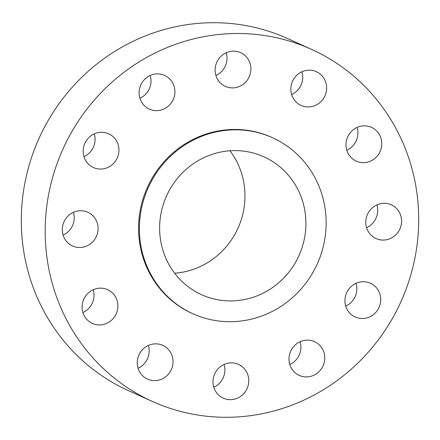<?xml version="1.0" encoding="UTF-8"?>
<svg xmlns="http://www.w3.org/2000/svg" width="440" height="440" viewBox="0 0 440 440"><rect width="100%" height="100%" fill="white"/><g stroke="black" fill="none" stroke-linecap="round" stroke-linejoin="round"><path stroke-width="0.66" d="M392.739 205.546A18.513 17.771 114.3 0 0 391.303 204.815A18.513 17.771 114.3 0 0 367.851 213.615A18.513 17.771 114.3 0 0 374.622 237.831A18.513 17.771 114.3 0 0 376.063 238.563A18.513 17.771 114.3 0 0 399.514 229.763A18.513 17.771 114.3 0 0 392.739 205.546M371.877 283.982A18.513 17.771 114.3 0 0 370.442 283.25A18.513 17.771 114.3 0 0 346.99 292.045A18.513 17.771 114.3 0 0 353.766 316.261A18.513 17.771 114.3 0 0 355.201 316.993A18.513 17.771 114.3 0 0 378.653 308.193A18.513 17.771 114.3 0 0 371.877 283.982M315.948 342.386A18.513 17.771 114.3 0 0 314.512 341.655A18.513 17.771 114.3 0 0 291.06 350.455A18.513 17.771 114.3 0 0 297.831 374.671A18.513 17.771 114.3 0 0 299.272 375.403A18.513 17.771 114.3 0 0 322.724 366.603A18.513 17.771 114.3 0 0 315.948 342.386M239.938 365.123A18.513 17.771 114.3 0 0 238.497 364.392A18.513 17.771 114.3 0 0 215.045 373.192A18.513 17.771 114.3 0 0 221.821 397.403A18.513 17.771 114.3 0 0 223.256 398.134A18.513 17.771 114.3 0 0 246.708 389.334A18.513 17.771 114.3 0 0 239.938 365.123M164.208 346.093A18.513 17.771 114.3 0 0 162.773 345.361A18.513 17.771 114.3 0 0 139.321 354.161A18.513 17.771 114.3 0 0 146.091 378.373A18.513 17.771 114.3 0 0 147.532 379.104A18.513 17.771 114.3 0 0 170.984 370.304A18.513 17.771 114.3 0 0 164.208 346.093M109.059 290.4A18.513 17.771 114.3 0 0 107.618 289.663A18.513 17.771 114.3 0 0 84.167 298.463A18.513 17.771 114.3 0 0 90.943 322.68A18.513 17.771 114.3 0 0 92.378 323.411A18.513 17.771 114.3 0 0 115.83 314.611A18.513 17.771 114.3 0 0 109.059 290.4M89.26 212.96A18.513 17.771 114.3 0 0 87.824 212.229A18.513 17.771 114.3 0 0 64.372 221.029A18.513 17.771 114.3 0 0 71.142 245.24A18.513 17.771 114.3 0 0 72.584 245.971A18.513 17.771 114.3 0 0 96.036 237.171A18.513 17.771 114.3 0 0 89.26 212.96M110.121 134.53A18.513 17.771 114.3 0 0 108.686 133.793A18.513 17.771 114.3 0 0 85.234 142.593A18.513 17.771 114.3 0 0 92.004 166.81A18.513 17.771 114.3 0 0 93.439 167.541A18.513 17.771 114.3 0 0 116.897 158.741A18.513 17.771 114.3 0 0 110.121 134.53M166.051 76.12A18.513 17.771 114.3 0 0 164.615 75.389A18.513 17.771 114.3 0 0 141.163 84.189A18.513 17.771 114.3 0 0 147.934 108.4A18.513 17.771 114.3 0 0 149.375 109.131A18.513 17.771 114.3 0 0 172.827 100.331A18.513 17.771 114.3 0 0 166.051 76.12M242.061 53.383A18.513 17.771 114.3 0 0 240.625 52.652A18.513 17.771 114.3 0 0 217.173 61.452A18.513 17.771 114.3 0 0 223.949 85.663A18.513 17.771 114.3 0 0 225.385 86.394A18.513 17.771 114.3 0 0 248.837 77.594A18.513 17.771 114.3 0 0 242.061 53.383M372.944 128.112A18.513 17.771 114.3 0 0 371.503 127.375A18.513 17.771 114.3 0 0 348.051 136.175A18.513 17.771 114.3 0 0 354.827 160.391A18.513 17.771 114.3 0 0 356.263 161.123A18.513 17.771 114.3 0 0 379.715 152.323A18.513 17.771 114.3 0 0 372.944 128.112M317.79 72.413A18.513 17.771 114.3 0 0 316.355 71.682A18.513 17.771 114.3 0 0 292.902 80.482A18.513 17.771 114.3 0 0 299.673 104.693A18.513 17.771 114.3 0 0 301.114 105.424A18.513 17.771 114.3 0 0 324.566 96.624A18.513 17.771 114.3 0 0 317.79 72.413M311.465 49.335L287.584 38.544A193.188 185.422 114.3 0 0 42.856 130.372A193.188 185.422 114.3 0 0 113.547 383.026A193.188 185.422 114.3 0 0 128.535 390.665L152.416 401.456A193.188 185.422 114.3 0 0 397.144 309.628A193.188 185.422 114.3 0 0 326.452 56.975A193.188 185.422 114.3 0 0 311.465 49.335A193.188 185.422 114.3 0 0 66.737 141.157A193.188 185.422 114.3 0 0 137.429 393.811A193.188 185.422 114.3 0 0 152.416 401.456M272.525 137.737L271.706 137.363A96.597 92.714 114.3 0 0 149.341 183.277A96.597 92.714 114.3 0 0 184.685 309.606A96.597 92.714 114.3 0 0 192.181 313.423L193.006 313.797A96.597 92.714 114.3 0 0 315.365 267.883A96.597 92.714 114.3 0 0 280.022 141.559A96.597 92.714 114.3 0 0 272.525 137.737A96.597 92.714 114.3 0 0 150.166 183.651A96.597 92.714 114.3 0 0 185.51 309.975A96.597 92.714 114.3 0 0 193.006 313.797M269.781 159.803A75.663 72.622 114.3 0 0 263.912 156.811A75.663 72.622 114.3 0 0 168.064 192.775A75.663 72.622 114.3 0 0 195.751 291.731A75.663 72.622 114.3 0 0 201.619 294.723A75.663 72.622 114.3 0 0 297.468 258.759A75.663 72.622 114.3 0 0 269.781 159.803M174.642 273.218A75.663 72.622 114.3 0 0 238.007 228.135A75.663 72.622 114.3 0 0 229.944 150.788M376.888 204.897A18.513 17.771 -65.7 0 1 366.591 227.689M356.026 283.327A18.513 17.771 -65.7 0 1 345.73 306.125M300.097 341.737A18.513 17.771 -65.7 0 1 289.8 364.529M224.087 364.474A18.513 17.771 -65.7 0 1 213.791 387.266M148.357 345.444A18.513 17.771 -65.7 0 1 138.061 368.236M93.203 289.745A18.513 17.771 -65.7 0 1 82.913 312.543M73.409 212.311A18.513 17.771 -65.7 0 1 63.113 235.103M94.27 133.876A18.513 17.771 -65.7 0 1 83.974 156.673M150.2 75.471A18.513 17.771 -65.7 0 1 139.904 98.263M226.21 52.734A18.513 17.771 -65.7 0 1 215.914 75.526M357.088 127.457A18.513 17.771 -65.7 0 1 346.797 150.255M301.939 71.764A18.513 17.771 -65.7 0 1 291.643 94.556"/></g></svg>
